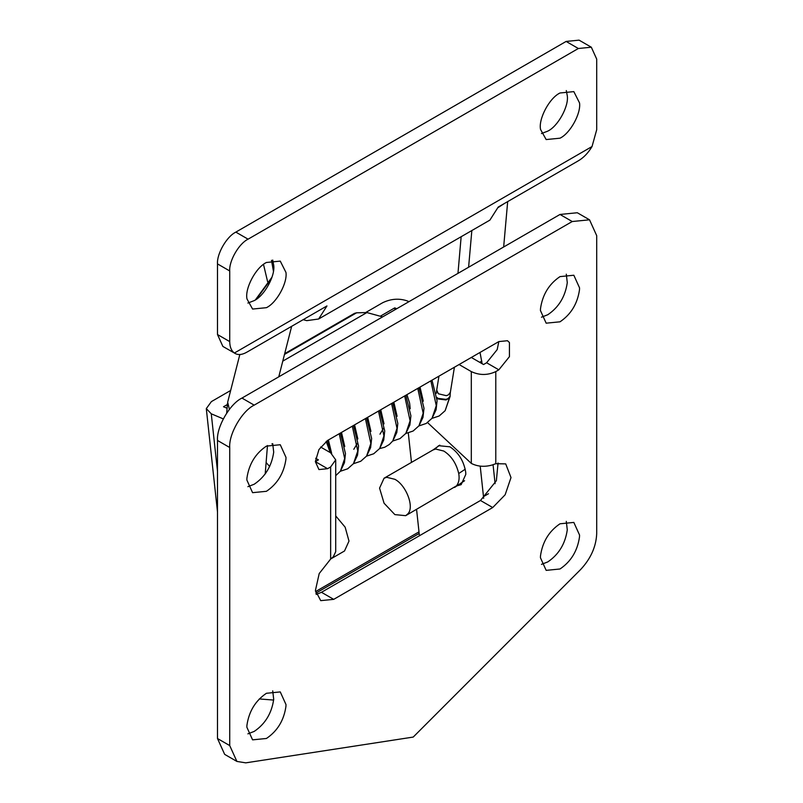 <?xml version="1.0" encoding="UTF-8"?>
<svg xmlns="http://www.w3.org/2000/svg" width="803" height="803" viewBox="0 0 803 803"><rect width="100%" height="100%" fill="white"/><g stroke="black" fill="none" stroke-linecap="round" stroke-linejoin="round"><path stroke-width="1.2" d="M436.952 398.057L437.996 398.961L446.036 399.954L449.369 398.097L450.081 396.02M265.321 472.415L265.803 473.128M266.114 462.548L269.688 466.503M436.25 447.893L438.659 445.695L449.911 446.809C458.523 452.531 463.793 460.962 465.7 472.124L465.81 474.352L461.153 484.651L457.479 485.695M483.667 498.332L480.214 466.141M273.642 700.065L259.309 698.941M284.684 353.661L354.464 313.371L356.572 312.809L284.493 354.424M382.609 316.874L366.891 312.558L356.572 312.809M230.652 390.479L211.38 401.61L206.301 408.607L211.269 413.806L217.493 471.301M408.978 301.657L406.991 300.814C398.9 298.164 390.78 298.806 382.629 302.741L365.566 312.598M315.81 593.176L419.146 533.513L419.437 535.862M419.146 533.513L419.005 531.857L315.529 591.6M380.783 315.94L394.755 307.87L394.956 309.747M408.305 433.008L411.477 462.387M416.566 509.393L419.005 531.857M227.078 408.255L223.505 406.75L227.379 404.511M223.274 418.885L211.269 413.806M273.191 445.223L271.966 443.828M482.121 363.709L480.023 352.447M495.1 483.667L493.052 464.706M396.742 308.713L394.755 307.87M266.425 262.481L280.267 261.116L285.958 272.428C287.574 282.877 276.644 302.892 266.425 307.679L252.584 309.055L246.993 298.967C244.674 288.678 255.705 267.519 266.425 262.481M272.719 260.052L273.723 265.361C275.339 275.82 264.408 295.825 254.19 300.623L247.896 303.052M560.002 92.987L573.834 91.622L579.535 102.935C581.141 113.384 570.21 133.398 560.002 138.186L546.16 139.561L540.56 129.474C538.251 119.185 549.282 98.026 560.002 92.987M566.296 90.558L567.299 95.868C568.915 106.327 557.985 126.332 547.766 131.13L541.463 133.559M235.841 232.117L248.077 239.174C238.993 243.47 228.905 260.945 229.728 270.962L229.728 341.606C229.788 346.926 231.334 350.73 234.386 353.019L222.873 346.424L217.493 334.54L217.493 263.896C216.68 253.889 226.767 236.413 235.841 232.117L566.115 41.435L579.083 40.15L591.319 47.216L578.351 48.501L566.115 41.435M318.63 319.002L489.88 220.132L498.211 207.064L577.728 161.162C583.319 158.03 588.097 153.152 592.042 146.527L234.386 353.019C237.818 355.368 242.175 354.966 247.454 351.834L326.962 305.933L318.63 319.002L306.766 320.648L303.143 319.684M271.494 260.323L273.421 271.133M267.63 281.763L263.504 264.418M592.042 146.527L596.699 129.735L596.699 59.091L591.319 47.216M248.077 239.174L578.351 48.501M285.938 459.216L285.998 457.399L280.267 444.732L266.425 446.107C255.424 453.524 248.92 464.224 246.912 478.197L246.852 480.003L252.584 492.671L266.425 491.306C277.426 483.878 283.931 473.178 285.938 459.216M247.896 486.678L254.19 484.239C265.191 476.821 271.695 466.121 273.703 452.149L272.719 443.668M285.938 706.389L285.998 704.582L280.267 691.915L266.425 693.28C255.424 700.708 248.92 711.408 246.912 725.38L246.852 727.187L252.584 739.854L266.425 738.479C277.426 731.061 283.931 720.361 285.938 706.389M247.896 733.852L254.19 731.423C265.191 723.995 271.695 713.305 273.703 699.333L272.719 690.851M579.505 536.896L579.565 535.089L573.834 522.422L560.002 523.787C548.991 531.215 542.487 541.915 540.489 555.887L540.429 557.694L546.16 570.361L560.002 568.986C571.003 561.568 577.508 550.868 579.505 536.896M541.463 564.358L547.766 561.929C558.768 554.502 565.272 543.812 567.279 529.839L566.296 521.358M579.505 289.722L579.565 287.906L573.834 275.238L560.002 276.613C548.991 284.031 542.487 294.731 540.489 308.703L540.429 310.51L546.16 323.177L560.002 321.812C571.003 314.385 577.508 303.685 579.505 289.722M541.463 317.185L547.766 314.746C558.768 307.328 565.272 296.628 567.279 282.656L566.296 274.174M471.311 463.411L471.311 371.598C479.471 375.413 487.622 375.413 495.782 371.598L498.834 369.832L509.433 356.652L509.433 342.53L507.486 340.723L498.834 341.586L327.584 440.456L318.932 449.58L315.348 461.645L318.932 469.564L327.584 468.701L330.645 466.934L335.714 459.878L335.714 551.681L333.315 556.76L330.645 559.049L319.203 573.553L315.418 590.496L320.728 600.644L333.697 599.359L492.721 507.546L505.137 494.789L511.009 477.574L505.699 463.893L495.782 463.702L492.329 464.947C484.731 467.155 477.725 466.643 471.311 463.411L427.557 422.599M335.714 459.878L330.645 452.812L320.598 447.02M471.311 357.476L483.547 364.532L486.608 362.765L497.198 349.596L498.834 341.586M315.669 458.292L318.41 459.878L315.348 461.645L327.584 468.701M471.311 371.598L459.085 364.532M316.141 594.461L321.471 592.293L480.485 500.49L496.374 480.716L498.051 463.01M236.895 761.425L229.728 745.585L229.728 447.512C228.634 434.172 242.084 410.865 254.19 405.144L241.964 398.077C229.859 403.809 216.398 427.106 217.493 440.456L217.493 738.529L224.659 754.368L236.895 761.425L245.768 762.85L413.214 737.074L580.649 569.508C590.747 558.667 596.097 546.743 596.699 533.724L596.699 235.65L589.532 219.811L572.228 221.528L560.002 214.461L577.297 212.745L589.532 219.811M241.964 398.077L560.002 214.461M254.19 405.144L572.228 221.528M335.714 515.917L345.149 527.18L348.994 541.092L344.517 550.988L330.866 558.868M239.836 354.514L227.661 402.213L229.387 409.349M457.971 273.361L461.153 236.714M407.613 514.061L405.676 515.677L394.865 514.613L384.055 503.2L379.568 488.124L384.055 478.227L386.725 477.303L394.865 479.301C406.308 485.223 414.86 507.717 407.613 514.061M438.95 376.155L436.702 390.077L438.348 393.771L446.327 395.668L448.355 394.915L450.363 392.286L454.408 367.232M436.892 397.405L437.996 398.378L446.036 399.372L448.074 398.559L450.102 396.321M330.234 452.581L326.179 441.359M335.714 475.657L340.432 471.16L344.668 458.553L339.227 433.73M353.501 463.622L357.757 450.995L352.316 426.172M366.59 456.064L370.845 443.437L365.405 418.624M379.678 448.506L383.934 435.878L378.494 411.066M379.608 448.606L384.737 447.231L389.355 444.481L392.787 440.927L397.013 428.33L391.583 403.507M392.697 441.048L399.994 438.599L405.866 433.379L410.102 420.772L404.672 395.949M405.786 433.49L413.123 431.02L418.955 425.821L423.191 413.214L417.761 388.391M432.034 418.283L436.28 405.656L430.85 380.833M445.123 410.724L449.369 398.097M483.506 496.615L488.495 493.735M282.776 361.129L366.891 312.558M479.672 362.304L481.83 361.059M229.728 270.962L217.493 263.896M217.493 334.54L229.728 341.606M495.782 371.598L495.782 463.702M330.645 559.049L330.645 466.934M498.834 369.832L486.608 362.765M492.721 507.546L480.485 500.49M333.697 599.359L321.471 592.293M229.728 447.512L217.493 440.456M229.728 745.585L217.493 738.529M498.111 207.565L504.334 203.53M471.843 230.551L468.601 267.228M290.445 327.012L283.379 331.097M439.813 445.153L432.978 449.981L435.658 449.058L443.788 451.045C451.336 455.863 456.315 463.361 458.724 473.539C459.637 478.608 458.914 482.693 456.546 485.815L405.676 515.677M465.248 469.193L458.724 473.539M256.257 299.298L271.514 278.541M450.363 392.286L450.102 395.728M436.702 390.077L436.33 393.38M450.092 396.471L445.133 410.704L439.171 415.984L431.964 418.373M331.539 453.374L327.303 440.626M340.432 471.16L344.447 462.729L345.471 453.605L340.392 433.058M340.342 471.271L347.679 468.801L353.521 463.602L357.536 455.171L358.56 446.046L353.481 425.51M353.43 463.712L360.758 461.253L366.61 456.044L370.625 447.622L371.638 438.488L366.559 417.951M366.519 456.154L373.706 453.775L379.699 448.486L383.714 440.064L384.727 430.93L379.648 410.393M392.787 440.927L396.802 432.506L397.816 423.372L392.737 402.835M405.866 433.379L409.891 424.948L410.905 415.824L405.826 395.277M418.955 425.821L422.98 417.389L423.994 408.265L418.915 387.719M418.875 425.931L426.232 423.452L432.044 418.263L436.069 409.831L437.083 400.707L432.004 380.17M331.659 453.454L328.397 439.984M344.758 446.528L341.486 432.426M353.802 449.289L357.476 443.186M357.847 438.97L354.575 424.867M370.936 431.412L367.664 417.309M379.98 434.172L383.653 428.069M384.025 423.854L380.752 409.761M393.841 402.203L397.114 416.305M406.93 394.644L409.62 403.106L410.203 408.747M420.019 387.086L423.291 401.189M206.301 408.607L217.493 511.973M227.47 403.387L226.687 413.073M265.201 473.971L267.479 445.524M507.677 201.603L503.662 246.983M291.66 326.319L278.771 376.828M432.978 449.981L384.055 478.227M217.493 539.937L217.493 527.942M464.586 480.716L454.598 487.431M255.374 299.9L271.966 277.216"/></g></svg>
